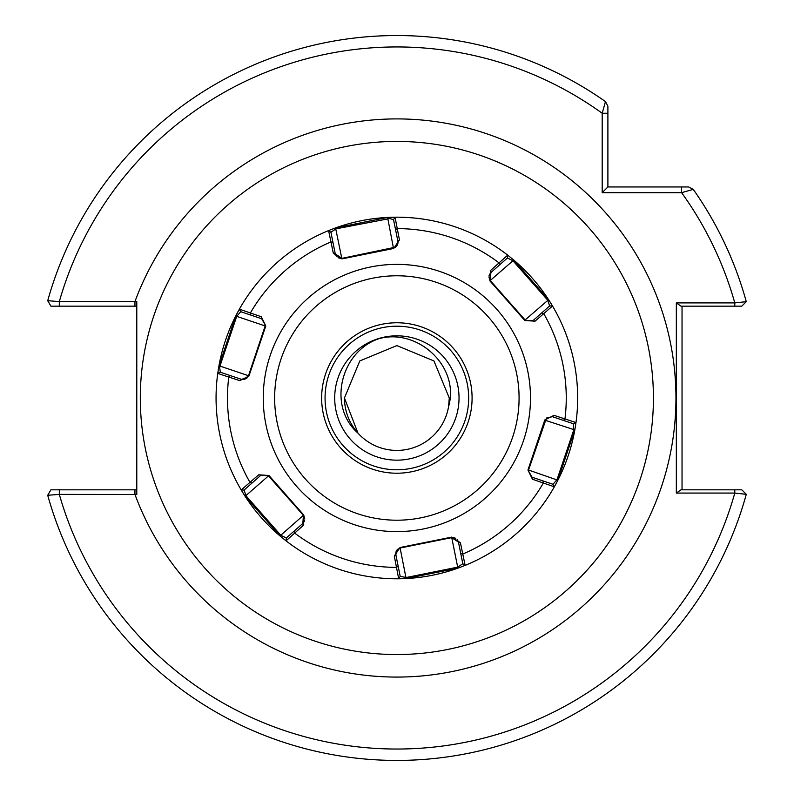 <?xml version="1.0" encoding="UTF-8"?>
<svg xmlns="http://www.w3.org/2000/svg" width="794" height="794" viewBox="0 0 794 794"><rect width="100%" height="100%" fill="white"/><g stroke="black" fill="none" stroke-linecap="round" stroke-linejoin="round"><path stroke-width="1.19" d="M334.701 397.993A62.17 62.17 0 0 1 396.861 335.822A62.17 62.17 0 0 1 459.031 397.993A62.17 62.17 0 0 1 396.861 460.163A62.17 62.17 0 0 1 334.701 397.993M136.786 306.166L59.312 306.166L59.312 301.591A351.047 351.047 0 0 1 602.189 113.254L607.896 113.254L607.896 106.247L607.896 186.967L688.606 186.967L693.271 189.389A362.451 362.451 0 0 1 746.281 301.67A362.451 362.451 0 0 0 693.271 189.389L681.599 192.664L602.189 192.664L602.189 113.254L605.475 101.592A362.451 362.451 0 0 0 47.719 300.708L59.312 301.591L136.786 301.512L136.786 494.473L59.312 494.394L47.719 495.277A362.451 362.451 0 0 0 746.281 494.315A362.451 362.451 0 0 1 47.719 495.277L50.905 489.819L136.786 489.819M448.57 406.578L449.285 397.993L448.57 406.578L449.285 397.993L448.57 406.578L449.285 397.993L448.57 406.578L449.285 397.993L448.57 406.578L449.285 397.993L448.57 406.578L449.285 397.993L448.57 406.578L449.285 397.993L448.57 406.578L449.285 397.993L448.57 406.578L449.285 397.993L448.57 406.578L449.285 397.993L448.57 406.578L449.285 397.993L433.931 360.933L396.861 345.579L359.801 360.933L344.447 397.993L357.955 433.117C326.979 406.101 340.944 351.077 379.135 338.641C418.011 327.902 460.153 366.888 448.57 406.578L449.285 397.993L433.931 360.933L396.861 345.579L359.801 360.933L344.447 397.993L357.955 433.117A52.414 52.414 0 0 0 448.57 406.578L449.285 397.993L433.931 360.933L396.861 345.579L359.801 360.933L344.447 397.993C344.606 411.302 349.112 423.013 357.955 433.117M449.285 397.993L433.931 360.933L396.861 345.579L359.801 360.933L344.447 397.993L359.801 360.933L396.861 345.579L433.931 360.933L449.285 397.993L433.931 360.933L396.861 345.579L359.801 360.933L344.447 397.993L359.801 360.933L396.861 345.579L433.931 360.933L449.285 397.993L433.931 360.933L396.861 345.579L359.801 360.933L344.447 397.993L359.801 360.933L396.861 345.579L433.931 360.933L449.285 397.993L433.931 360.933L396.861 345.579L359.801 360.933L344.447 397.993L359.801 360.933L396.861 345.579L433.931 360.933L449.285 397.993L433.931 360.933L396.861 345.579L359.801 360.933L344.447 397.993L359.801 360.933L396.861 345.579L433.931 360.933L449.285 397.993L433.931 360.933L396.861 345.579L359.801 360.933L344.447 397.993L359.801 360.933L396.861 345.579L433.931 360.933L449.285 397.993L433.931 360.933L396.861 345.579L359.801 360.933L344.447 397.993L359.801 360.933L396.861 345.579L433.931 360.933L449.285 397.993L433.931 360.933L396.861 345.579L359.801 360.933L344.447 397.993L359.801 360.933L396.861 345.579L433.931 360.933L449.285 397.993L433.931 360.933L396.861 345.579L359.801 360.933L344.447 397.993L359.801 360.933L396.861 345.579L433.931 360.933L449.285 397.993L433.931 360.933L396.861 345.579L359.801 360.933L344.447 397.993L359.801 360.933L396.861 345.579L433.931 360.933L449.285 397.993M681.599 186.967L681.599 192.664A351.047 351.047 0 0 1 734.787 302.911L734.787 306.166L741.794 306.166L680.994 306.166L676.329 302.911L734.787 302.911L746.281 301.67L741.794 306.166M741.794 489.819L734.787 489.819L741.794 489.819L746.281 494.315L734.787 493.074L676.329 493.074L676.329 302.911M713.151 306.166L704.258 306.166M682.036 306.166L682.036 489.819M676.329 493.074L680.994 489.819L734.787 489.819L734.787 493.074A351.047 351.047 0 0 1 59.312 494.394L59.312 489.819M59.312 306.166L50.905 306.166L47.719 300.708A362.451 362.451 0 0 1 605.475 101.592L607.896 106.247L605.475 101.592M134.95 489.819L134.95 494.394A279.091 279.091 0 0 0 675.952 397.993A279.091 279.091 0 0 0 134.95 301.591L134.95 306.166M602.189 192.664L607.896 186.967M389.695 218.548L336.041 228.831L330.919 232.245L335.276 253.891L341.986 258.358L395.462 247.162L397.893 241.287L395.62 229.972L393.536 219.64L389.695 218.548M261.782 318.791L240.741 311.695L239.381 309.174A180.794 180.794 0 0 0 218.906 366.064L235.858 315.744L239.381 309.174A180.794 180.794 0 0 1 328.587 230.588L335.544 227.908L387.591 217.427L395.045 217.199L399.442 239.917L393.715 248.462L393.427 248.006L396.077 246.686M546.322 418.378L528.248 470.951M531.95 477.194L552.991 484.28L557.021 479.626L573.774 429.901L573.377 423.748L552.455 416.701L546.868 417.823L545.23 420.284L544.803 419.947L554.014 415.341L575.987 422.557L574.826 429.921L557.874 480.241L554.341 486.811A180.794 180.794 0 0 1 465.145 565.397A180.794 180.794 0 0 0 516.388 533.647A180.794 180.794 0 0 1 465.145 565.397L458.188 568.067L406.141 578.548L398.687 578.776A180.794 180.794 0 0 0 458.188 568.067L457.691 567.154L462.813 563.74L458.456 542.094L451.746 537.627L400.305 547.979L397.655 549.299L395.839 554.698L398.112 566.013L400.196 576.345L406.25 577.506L457.691 567.154L451.746 537.627L400.305 547.979L397.655 549.299M397.099 549.855L396.295 551.086M396.127 551.463L395.769 552.892M395.749 553.061L395.839 554.698L394.29 556.068L400.017 547.523L451.826 537.091L460.411 542.759L465.145 565.397L462.813 563.74L465.145 565.397M244.165 379.482L241.277 379.284L246.865 378.162L244.185 379.472M219.759 368.287L220.355 372.237L241.277 379.284L239.719 380.644L217.745 373.418L218.906 366.064L219.958 366.084L219.759 368.287M235.858 315.744L236.711 316.359L219.958 366.084L248.502 375.701L265.256 325.977L236.711 316.359L240.741 311.695L239.381 309.174L261.256 316.727L265.792 325.957L248.929 376.038L248.502 375.701L246.865 378.162L248.502 375.701L265.484 325.034M260.73 475.378L244.076 490.057L241.207 489.967A180.794 180.794 0 0 0 280.232 536.139L245.128 496.3L241.207 489.967A180.794 180.794 0 0 1 217.745 373.418L220.355 372.237L217.745 373.418A180.794 180.794 0 0 0 241.207 489.967L258.675 474.802L268.948 475.487L303.884 515.137L303.268 525.41L286.029 540.833L280.232 536.139L280.778 535.245L286.306 537.985L302.871 523.385L303.377 515.336L267.995 475.298M349.4 344.12A71.807 71.807 0 0 0 342.988 445.464A71.807 71.807 0 0 0 444.332 451.865A71.807 71.807 0 0 0 450.744 350.521A71.807 71.807 0 0 0 349.4 344.12A71.807 71.807 0 0 1 450.744 350.521A71.807 71.807 0 0 1 444.332 451.865M248.929 376.038L239.719 380.644M398.687 578.776A180.794 180.794 0 0 1 286.029 540.833A180.794 180.794 0 0 0 398.687 578.776L400.196 576.345L398.687 578.776L394.29 556.068M393.715 248.462L341.906 258.894L333.321 253.226L328.587 230.588A180.794 180.794 0 0 0 239.381 309.174M533.002 320.607L549.656 305.928L552.525 306.018A180.794 180.794 0 0 1 575.987 422.557A180.794 180.794 0 0 0 513.5 259.846L548.594 299.685L552.525 306.018L535.057 321.183L524.784 320.498L489.848 280.848L490.464 270.575L507.703 255.152L513.5 259.846L512.954 260.74L507.426 258L490.861 272.6L490.355 280.649L525.737 320.687M395.045 217.199L393.536 219.64L395.045 217.199A180.794 180.794 0 0 1 507.703 255.152A180.794 180.794 0 0 0 335.544 227.908L341.906 258.894M554.341 486.811A180.794 180.794 0 0 0 574.826 429.921A180.794 180.794 0 0 1 554.341 486.811L552.991 484.28L554.341 486.811L532.476 479.258L527.941 470.028L544.803 419.947M241.207 489.967L244.076 490.057L246.09 495.873L280.778 535.245L303.377 515.336L268.69 475.963L258.675 474.802M304.082 516.328L304.797 519.068M304.648 520.437L304.489 520.953M304.39 521.231L302.961 523.306M303.884 515.137L303.377 515.336M245.128 496.3L268.948 475.487M303.268 525.41L302.871 523.385M251.986 483.08L250.031 482.444A169.39 169.39 0 0 1 228.791 376.942L230.339 375.602M398.112 566.013L396.583 567.382A169.39 169.39 0 0 1 294.594 533.032L294.207 531.007M286.029 540.833L286.306 537.985L286.029 540.833M265.792 325.957L261.663 318.751L261.256 316.727M452.957 537.518L455.687 538.263M457.354 539.702L458.436 541.974M250.735 315.059L250.309 313.054A169.39 169.39 0 0 1 331.058 241.912L332.994 242.577M451.826 537.091L451.746 537.627M406.141 578.548L400.017 547.523M460.411 542.759L458.456 542.094M542.997 480.916L543.424 482.931A169.39 169.39 0 0 1 462.674 554.073L460.738 553.398M552.525 306.018L549.656 305.928L547.642 300.112L512.954 260.74L489.848 280.848M524.784 320.498L533.092 320.528L535.057 321.183M490.771 272.679L489.342 274.754M489.243 275.022L489.084 275.548M488.935 276.917L489.65 279.657M490.464 270.575L490.861 272.6M541.746 312.896L543.701 313.541A169.39 169.39 0 0 1 564.941 419.043L563.393 420.383M395.62 229.972L397.149 228.603A169.39 169.39 0 0 1 499.128 262.953L499.525 264.968M507.703 255.152L507.426 258L507.703 255.152A180.794 180.794 0 0 0 335.544 227.908M525.042 320.022L548.594 299.685M527.941 470.028L532.069 477.234L532.476 479.258M554.014 415.341L552.455 416.701L546.868 417.823M396.633 246.12L397.437 244.899M397.605 244.522L397.963 243.093M397.983 242.924L397.893 241.287L399.442 239.917M335.296 254.011L336.378 256.283M338.046 257.722L340.775 258.467M575.987 422.557L573.377 423.748L575.987 422.557A180.794 180.794 0 0 0 513.5 259.846M528.476 470.008L557.874 480.241M574.826 429.921L545.23 420.284M333.321 253.226L335.276 253.891M328.587 230.588L330.919 232.245L328.587 230.588A180.794 180.794 0 0 0 277.344 262.338M393.427 248.006L387.591 217.427M653.422 397.993A256.551 256.551 0 0 0 396.861 141.431A256.551 256.551 0 0 0 140.31 397.993A256.551 256.551 0 0 0 396.861 654.544A256.551 256.551 0 0 0 653.422 397.993M693.271 189.389A362.451 362.451 0 0 1 746.281 301.67M746.281 494.315A362.451 362.451 0 0 1 47.719 495.277M485.203 498.245A133.62 133.62 0 0 1 296.609 486.325A133.62 133.62 0 0 1 308.529 297.74A133.62 133.62 0 0 1 497.123 309.66A133.62 133.62 0 0 1 485.203 498.245M316.072 306.295A122.216 122.216 0 0 0 305.164 478.792A122.216 122.216 0 0 0 477.66 489.69A122.216 122.216 0 0 0 488.558 317.193A122.216 122.216 0 0 0 316.072 306.295M446.595 454.436A75.231 75.231 0 0 1 340.418 447.727A75.231 75.231 0 0 1 347.137 341.549A75.231 75.231 0 0 1 453.305 348.258A75.231 75.231 0 0 1 446.595 454.436"/></g></svg>
